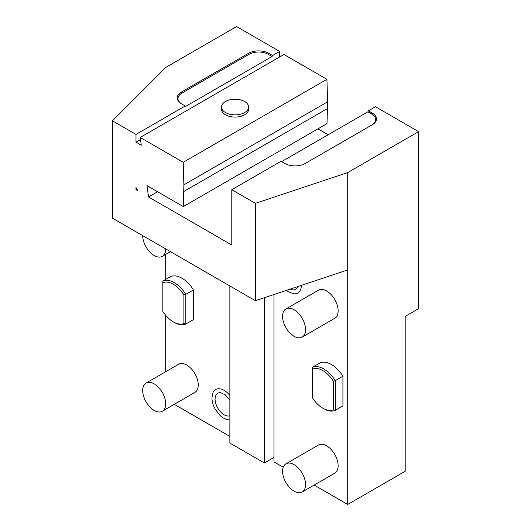 <?xml version="1.0" encoding="UTF-8"?>
<svg xmlns="http://www.w3.org/2000/svg" width="531" height="531" viewBox="0 0 531 531"><rect width="100%" height="100%" fill="white"/><g stroke="black" fill="none" stroke-linecap="round" stroke-linejoin="round"><path stroke-width="0.8" d="M229.877 285.963L229.877 443.053L264.365 462.966L264.365 297.705M283.229 467.22L273.95 461.857L273.95 457.437L264.365 462.966M229.877 436.416L174.281 404.317M281.609 161.623L367.837 111.842L368.408 110.846L375.503 106.751L418.614 131.642L347.719 172.575L347.719 504.45L314.16 485.075M347.719 504.45L405.199 471.262L405.199 316.39L418.614 308.644L418.614 131.642M347.719 269.927L255.398 300.699L255.398 203.346L231.795 189.72L231.795 245.03L148.561 196.974L157.607 191.751M347.719 172.575L255.398 203.346M148.561 196.974L146.961 185.611L183.308 206.592L183.892 184.808L183.222 162.294L140.204 137.456L141.292 145.215L135.989 142.155L135.989 134.409L112.386 120.783L112.386 218.135L255.398 300.699M112.386 120.783L165.692 67.483L236.587 26.55L279.698 51.441L279.698 56.923M165.692 371.733L165.692 315.281M165.692 279.419L165.692 254.402M273.95 457.437L273.95 294.513M302.199 337.105L334.769 318.301A16.255 9.385 -120 0 0 338.134 310.854A16.255 9.385 -120 0 0 331.039 294.493A16.255 9.385 -120 0 0 318.514 290.138L285.937 308.942A16.255 9.385 -120 0 0 282.572 316.39A16.255 9.385 60 0 0 289.667 332.751A16.255 9.385 60 0 0 302.199 337.105A16.255 9.385 60 0 0 305.564 329.665A16.255 9.385 -120 0 0 298.468 313.297A16.255 9.385 -120 0 0 285.937 308.942M162.32 411.226L194.897 392.416A16.255 9.385 -120 0 0 198.262 384.975A16.255 9.385 -120 0 0 191.167 368.614A16.255 9.385 -120 0 0 178.635 364.259L146.065 383.063A16.255 9.385 -120 0 0 142.7 390.504A16.255 9.385 60 0 0 149.795 406.872A16.255 9.385 60 0 0 162.32 411.226A16.255 9.385 60 0 0 165.692 403.779A16.255 9.385 -120 0 0 158.59 387.418A16.255 9.385 -120 0 0 146.065 383.063M302.199 491.978L334.769 473.174A16.255 9.385 -120 0 0 338.134 465.733A16.255 9.385 -120 0 0 331.039 449.372A16.255 9.385 -120 0 0 318.514 445.011L285.937 463.822A16.255 9.385 -120 0 0 282.572 471.262A16.255 9.385 60 0 0 289.667 487.624A16.255 9.385 60 0 0 302.199 491.978A16.255 9.385 60 0 0 305.564 484.537A16.255 9.385 -120 0 0 298.468 468.176A16.255 9.385 -120 0 0 285.937 463.822M229.877 419.921A17.085 9.863 60 0 1 228.941 419.908C224.965 419.178 221.845 417.525 219.588 414.957L215.314 409.335C213.117 405.452 211.988 401.595 211.935 397.779L213.05 392.382A17.085 9.863 60 0 1 229.877 395.383M301.356 285.379A17.085 9.863 60 0 1 294.088 293.796L288.612 291.917L286.408 290.357M170.478 276.658A24.386 14.078 60 0 1 193.47 289.933L193.47 319.616L185.81 324.036L185.81 294.353A24.386 14.078 -120 0 0 162.818 281.078L170.478 276.658M319.934 362.945A24.386 14.078 60 0 1 342.926 376.22L342.926 405.903L335.26 410.324L335.26 380.641A24.386 14.078 -120 0 0 312.268 367.366L319.934 362.945M165.692 248.906L165.692 248.906A16.255 9.385 60 0 1 162.32 256.347A16.255 9.385 60 0 1 149.795 251.993A16.255 9.385 60 0 1 142.7 235.631L142.7 235.631M229.877 415.733A12.804 7.394 60 0 1 220.259 411.552A12.804 7.394 60 0 1 215.075 399.106A12.804 7.394 60 0 1 220.524 392.661L225.144 394.732L229.877 400.075M297.831 286.554L297.579 287.178A12.804 7.394 60 0 1 290.125 289.123M162.818 281.078L162.818 311.365A23.032 13.295 -120 0 0 173.352 321.919L174.314 322.47A24.386 14.078 -120 0 0 185.81 324.036L183.892 323.538L183.892 294.858L185.81 294.353L193.47 289.933M183.892 294.858A23.032 13.295 -120 0 0 162.818 282.691M173.352 321.919A23.032 13.295 -120 0 0 183.892 323.538M312.268 367.366L312.268 397.653A23.032 13.295 -120 0 0 322.808 408.206L323.764 408.757A24.386 14.078 -120 0 0 335.26 410.324L333.349 409.826L333.349 381.145L335.26 380.641L342.926 376.22M333.349 381.145A23.032 13.295 -120 0 0 312.268 368.979M322.808 408.206A23.032 13.295 -120 0 0 333.349 409.826M140.204 137.456L283.912 54.494L326.93 79.325L327.6 101.839L327.01 123.623L183.308 206.592M328.171 134.741L317.963 128.847M137.907 190.828L135.989 189.72L135.989 187.509L137.907 190.828M135.989 142.155L140.496 139.547M183.222 162.294L326.93 79.325M221.5 107.036L221.5 109.247A13.547 7.819 0 0 0 229.87 116.475A13.547 7.819 0 0 0 244.632 114.782A13.547 7.819 0 0 0 248.601 109.247L248.601 107.036A13.547 7.819 0 0 0 240.238 99.808A13.547 7.819 0 0 0 225.469 101.507A13.547 7.819 180 0 0 221.5 107.036A13.547 7.819 180 0 0 229.87 114.265A13.547 7.819 180 0 0 244.632 112.565A13.547 7.819 0 0 0 248.601 107.036M183.892 184.808L327.6 101.839M183.892 191.445L327.6 108.477M135.989 134.409L185.233 105.981L181.403 103.764A14.364 8.29 180 0 1 181.403 92.042L248.462 53.319A14.364 8.29 180 0 1 268.772 53.319L272.609 55.536L272.031 56.532L185.81 106.313L185.233 105.981M272.609 55.536L279.698 51.441M181.96 104.089A13.547 7.819 180 0 1 181.974 93.038L249.039 54.315A13.547 7.819 180 0 1 268.201 54.315L272.031 56.532M231.795 189.72L281.038 161.291L284.868 163.502A14.364 8.29 180 0 0 305.179 163.502L372.244 124.785A14.364 8.29 180 0 0 372.244 113.057L371.667 114.052A13.547 7.819 180 0 1 371.68 125.11M367.837 111.842L371.667 114.052M368.408 110.846L372.244 113.057M136.945 189.169L135.989 189.72M268.772 53.319L268.201 54.315M181.403 92.042L181.974 93.038M248.462 53.319L249.039 54.315M170.451 251.654L162.32 256.347"/></g></svg>
